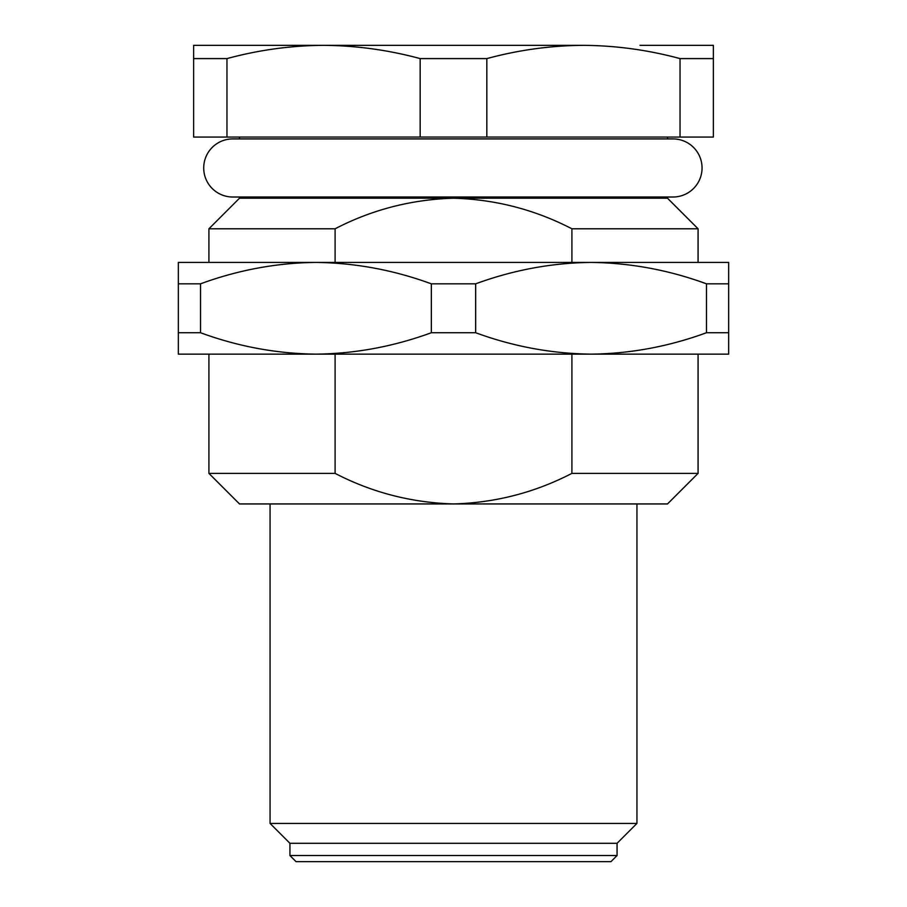 <?xml version="1.0" encoding="UTF-8"?>
<svg xmlns="http://www.w3.org/2000/svg" width="907" height="907" viewBox="0 0 907 907"><rect width="100%" height="100%" fill="white"/><g stroke="black" fill="none" stroke-linecap="round" stroke-linejoin="round"><path stroke-width="1.36" d="M232.759 197.012L673.005 197.012A29.047 29.047 0 0 0 702.052 167.965A29.047 29.047 0 0 0 673.005 138.918L232.759 138.918A29.047 29.047 0 0 0 203.712 167.965A29.047 29.047 0 0 0 232.759 197.012L239.493 197.012L239.493 198.214L208.916 228.791L208.916 262.418M610.955 861.65L296.045 861.65L289.934 855.539L617.066 855.539L610.955 861.65M636.941 823.431L617.066 843.306L289.934 843.306L270.059 823.431L636.941 823.431L636.941 503.941M289.934 843.306L289.934 855.539M617.066 843.306L617.066 855.539M667.507 197.012L667.507 198.214L239.493 198.214M571.909 354.138L571.909 473.375C534.779 492.58 495.301 502.773 453.5 503.941L239.493 503.941L208.916 473.375L335.091 473.375L335.091 354.138M667.507 198.214L698.084 228.791L698.084 262.418M698.084 354.138L698.084 473.375L571.909 473.375M270.059 823.431L270.059 503.941M239.493 137.07L239.493 138.918L232.759 138.918M667.507 137.07L667.507 138.918M335.091 262.418L335.091 228.791L208.916 228.791M698.084 228.791L571.909 228.791L571.909 262.418M698.084 473.375L667.507 503.941L453.5 503.941C411.415 502.682 371.949 492.49 335.091 473.375M335.091 228.791C371.949 209.664 411.415 199.472 453.5 198.214C495.301 199.393 534.779 209.585 571.909 228.791M639.991 45.35L713.367 45.35L713.367 58.592L680.035 58.592C648.108 49.976 615.91 45.565 583.439 45.35C550.912 45.543 518.713 49.964 486.832 58.592L420.168 58.592C388.241 49.976 356.032 45.565 323.561 45.35L268.529 45.35M323.561 45.35C291.045 45.543 258.846 49.964 226.965 58.592L193.633 58.592L193.633 45.35L583.439 45.35M680.035 58.592L680.035 137.07L713.367 137.07L713.367 58.592M680.035 137.07L486.832 137.07L486.832 58.592M486.832 137.07L420.168 137.07L420.168 58.592M420.168 137.07L226.965 137.07L226.965 58.592M226.965 137.07L193.633 137.07L193.633 58.592M475.665 283.823C513.441 269.991 551.909 262.849 591.081 262.418C630.399 262.894 668.867 270.025 706.485 283.823L728.661 283.823L728.661 262.418L315.919 262.418C355.238 262.894 393.706 270.025 431.335 283.823L475.665 283.823L475.665 332.733L431.335 332.733C393.559 346.565 355.091 353.707 315.919 354.138C276.601 353.662 238.133 346.531 200.515 332.733L200.515 283.823C238.28 269.991 276.748 262.849 315.919 262.418L178.339 262.418L178.339 283.823L200.515 283.823M706.485 283.823L706.485 332.733C668.72 346.565 630.252 353.707 591.081 354.138C551.762 353.662 513.294 346.531 475.665 332.733M431.335 332.733L431.335 283.823M178.339 283.823L178.339 354.138L728.661 354.138L728.661 283.823M706.485 332.733L728.661 332.733M178.339 332.733L200.515 332.733M208.916 354.138L208.916 473.375"/></g></svg>
